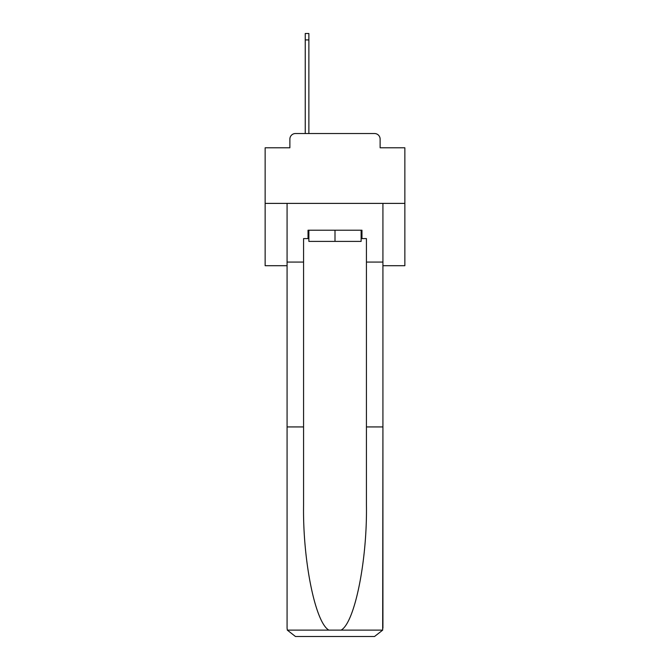<?xml version="1.0" encoding="UTF-8"?>
<svg xmlns="http://www.w3.org/2000/svg" width="670" height="670" viewBox="0 0 670 670"><rect width="100%" height="100%" fill="white"/><g stroke="black" fill="none" stroke-linecap="round" stroke-linejoin="round"><path stroke-width="1" d="M289.875 139.126L289.875 147.785L289.875 139.126A5.586 5.586 0 0 1 295.462 133.531L305.244 133.531L305.244 33.5L308.87 33.5L308.87 133.531L313.208 133.531M382.922 265.705L404.856 265.705L404.856 147.785L380.125 147.785L380.125 139.126A5.586 5.586 0 0 0 374.538 133.531L295.462 133.531M404.856 203.387L265.144 203.387L265.144 147.785L289.875 147.785M265.144 203.387L265.144 265.705L287.078 265.705M356.792 133.531L374.538 133.531M380.125 147.785L380.125 139.126M361.13 238.595L361.967 238.595L361.967 230.212L308.033 230.212L308.033 238.595L303.569 238.595L303.569 426.932L287.078 426.932L287.078 628.117L287.321 630.127L295.462 636.5L374.538 636.5L382.679 630.127L382.922 426.932L382.922 628.117M353.299 636.5L374.538 636.5L353.299 636.5M303.569 426.932L303.569 505.096C302.698 560.622 315.31 622.824 328.911 630.127L341.089 630.127C354.69 622.824 367.302 560.622 366.431 505.096L366.431 238.595L361.967 238.595M287.078 628.117L287.078 203.387L382.922 203.387L382.922 262.071L366.431 262.071M303.569 262.071L287.078 262.071M382.922 262.071L382.922 426.932L366.431 426.932M308.033 238.595L308.87 238.595M308.87 230.212L308.87 241.393L361.13 241.393L361.13 230.212M335 230.212L335 241.393M287.321 630.127L328.911 630.127M341.089 630.127L382.679 630.127M305.244 39.924L308.87 39.924"/></g></svg>
